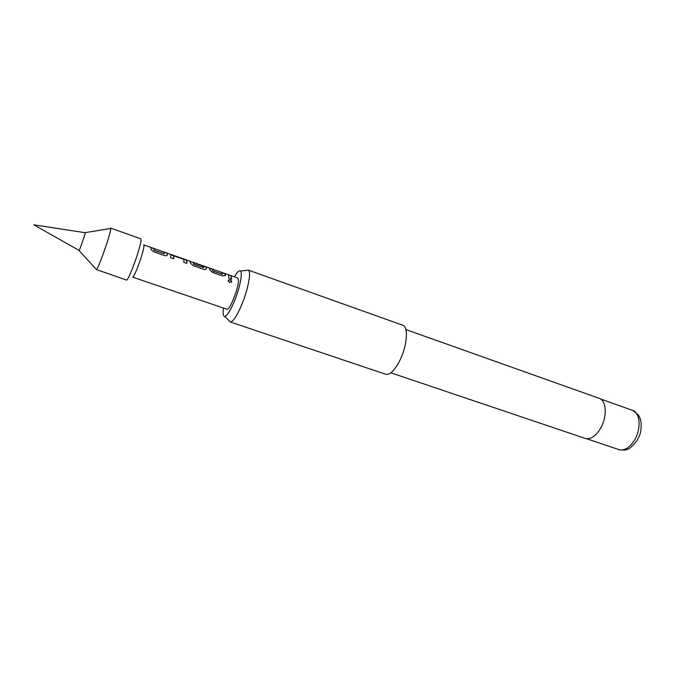 <?xml version="1.0" encoding="UTF-8"?>
<svg xmlns="http://www.w3.org/2000/svg" width="675" height="675" viewBox="0 0 675 675"><rect width="100%" height="100%" fill="white"/><g stroke="black" fill="none" stroke-linecap="round" stroke-linejoin="round"><path stroke-width="1.01" d="M229.66 282.572L228.133 280.808L230.141 279.703L231.761 281.357L229.66 282.572M228.234 280.117L230.074 279.821L231.685 281.467L231.533 282.184M78.933 250.349L79.059 250.56C79.869 249.556 84.797 235.491 85.236 232.942L85.05 232.698M110.084 228.58L110.624 228.099L110.708 229.23C110.244 234.984 98.71 267.739 96.508 269.57L126.419 280.024C128.182 282.04 141.134 246.468 140.991 239.954L140.721 238.773L110.624 228.099M143.733 244.865L143.961 245.827C144.121 251.016 134.021 278.665 132.553 277.096L226.758 309.175C229.787 311.234 239.962 284.631 238.25 279.062L237.575 277.973L193.219 262.33L193.928 264.195L203.555 267.587L203.369 266.237L194.594 262.811L203.065 265.798L206.179 267.182L206.39 268.675C206.179 269.468 205.217 269.654 203.529 269.241L193.075 265.57L190.409 263.048L189.92 261.166L143.733 244.865M223.552 308.078C222.775 313.487 223.147 316.263 224.674 316.415C226.927 315.968 229.981 311.344 233.845 302.543C239.583 289.297 243.017 272.489 240.418 270.996C239.119 270.169 237.111 272.118 234.385 276.851M246.476 270.413L248.442 270.228C251.547 271.907 247.717 291.127 241.11 306.264C236.672 316.297 233.137 321.536 230.504 321.983L229.078 320.617M390.867 372.802L585.242 438.421C590.448 439.687 595.502 436.404 600.404 428.583C607.399 417.032 606.555 400.385 599.147 398.309L405.861 329.56M230.124 321.924L385.746 374.279C389.905 375.081 394.563 370.558 399.718 360.703C407.135 346.132 408.653 326.632 402.747 325.232L248.105 270.042M150.989 248.299L150.736 247.337L153.782 248.417L154.229 250.231L164.118 253.716L164.017 252.028L167.046 253.091L167.358 254.948C167.079 255.732 166.067 255.909 164.32 255.479L153.588 251.716L151.082 249.59L150.989 248.299M170.826 255.293L170.733 254.686L173.281 255.293L186.874 260.373L186.874 263.393L183.862 262.339L183.904 259.411L173.973 255.867L173.669 258.761L170.623 257.698L170.826 255.293M209.689 268.988L209.149 267.95L212.077 268.979L212.895 270.869L222.396 274.21L221.906 272.447L224.817 273.476L225.517 275.408L222.733 275.991L212.422 272.371L209.748 269.857L209.689 268.988M228.732 275.704L228.099 274.632L230.993 275.653L231.702 279.138L228.783 278.117L228.732 275.704M228.471 274.961L230.993 275.653M230.934 275.83L231.643 279.121M222.261 272.767L224.817 273.476M224.758 273.645L225.442 275.535M209.469 268.253L212.018 269.156L212.828 271.021L222.581 274.185M194.881 263.115L206.179 267.182M206.12 267.351L206.322 268.785M190.215 261.461L193.16 262.507L193.86 264.355L203.749 267.562M170.767 254.796L186.874 260.373M173.627 258.744L173.779 255.85M186.806 260.55L186.823 263.377M164.236 252.307L167.046 253.091M166.978 253.268L167.299 255.032M150.922 247.607L153.723 248.594L154.162 250.391L164.329 253.69M636.964 440.657C632.391 446.327 629.252 449.145 627.548 449.103C626.383 450.141 623.523 450.318 618.967 449.643C624.367 450.976 629.522 447.837 634.441 440.227C641.444 428.971 640.271 412.56 632.585 410.375L638.145 414.754C639.723 416.914 640.735 419.757 641.174 423.293C641.242 434.447 639.47 435.097 637.47 439.813M79.127 250.459L33.75 224.8L85.269 232.723M85.286 232.605L110.751 228.471M240.418 270.996L248.442 270.228M632.585 410.375L600.455 398.95M618.967 449.643L586.668 438.733M224.674 316.415L230.504 321.983M79.059 250.56L96.508 269.57"/></g></svg>

